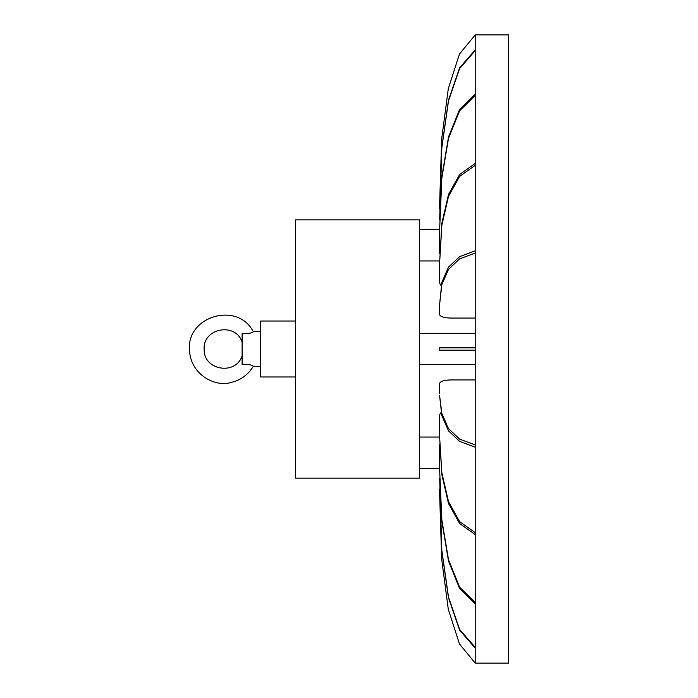 <?xml version="1.0" encoding="UTF-8"?>
<svg xmlns="http://www.w3.org/2000/svg" width="698" height="698" viewBox="0 0 698 698"><rect width="100%" height="100%" fill="white"/><g stroke="black" fill="none" stroke-linecap="round" stroke-linejoin="round"><path stroke-width="1.05" d="M439.688 347.822L475.207 347.822L475.207 253.051L459.633 258.862L448.509 269.376L441.834 284.583L439.609 304.494L439.688 312.285M475.207 318.061L451.152 318.061L475.207 318.061M439.609 208.589L441.834 146.955L448.509 100.146L459.633 67.793L475.207 49.907L475.207 34.9L508.476 34.9L508.476 663.1L475.207 663.1L475.207 648.093L459.633 630.207L448.509 597.854L441.834 551.045L439.609 489.411M439.661 478.121L441.834 550.321L448.509 597.13L459.633 629.474L475.207 647.36L475.207 603.116L475.207 603.805L459.633 588.589L448.509 561.07L441.834 521.249L439.609 469.135L441.834 519.87L448.509 559.691L459.633 587.21L475.207 602.426L475.207 446.066L475.207 447.182L459.633 441.372L448.509 430.858L441.834 415.65L439.609 395.74L441.834 413.417L448.509 428.624L459.633 439.138L475.207 444.949L475.207 349L475.207 350.178L439.688 350.178M439.609 304.494L441.834 282.35L448.509 267.142L459.633 256.628L475.207 250.818L475.207 164.379L475.207 165.33L459.633 176.385L448.509 196.374L441.834 225.306L439.609 263.172L439.688 282.245A11.465 6.736 180 0 0 441.119 285.508M439.609 263.172L441.834 223.404L448.509 194.472L459.633 174.483L475.207 163.428L475.207 94.884L475.207 95.574L459.633 110.79L448.509 138.309L441.834 178.13L439.609 230.244L439.688 253.383M439.609 230.244L441.834 176.751L448.509 136.93L459.633 109.412L475.207 94.195L475.207 50.64L459.633 68.526L448.509 100.87L441.834 147.679L439.661 219.879M475.207 364.653L419.428 364.653L475.207 364.653M475.207 333.347L419.428 333.347M295.359 478.165L295.359 219.835L419.428 219.835L419.428 478.165L295.359 478.165M295.359 376.981L260.72 376.981L260.72 321.019L295.359 321.019M242.101 364.234C248.488 364.356 252.231 365.019 253.33 366.223C252.248 365.019 248.505 364.356 242.101 364.234L242.101 333.766C248.488 333.644 252.231 332.981 253.33 331.777C252.248 332.981 248.505 333.644 242.101 333.766M475.207 253.051L475.207 251.934L475.207 253.051M475.207 534.572L475.207 533.621L475.207 534.572L459.633 523.517L448.509 503.528L441.834 474.596L439.609 436.73L441.834 472.694L448.509 501.626L459.633 521.615L475.207 532.67L475.207 533.621M439.688 385.715L439.609 393.506M439.688 417.657L439.609 436.73M439.609 493.102L441.668 558.976L448.291 609.258L459.467 643.966L475.207 663.1M475.207 647.36L475.207 648.093M439.688 444.617L439.609 469.135M475.207 602.426L475.207 603.116M441.119 412.492A11.465 6.736 0 0 0 439.688 415.755L439.688 426.626M475.207 379.939L451.152 379.939A11.465 3.542 0 0 0 439.688 383.481L439.688 389.187M475.207 444.949L475.207 446.066M475.207 347.822L475.207 349M439.688 308.813L439.688 314.519A11.465 3.542 180 0 0 451.152 318.061M475.207 250.818L475.207 251.934M439.688 280.343L439.688 271.374M475.207 163.428L475.207 164.379M475.207 94.195L475.207 94.884M475.207 49.907L475.207 50.64M475.207 34.9L459.467 54.034L448.291 88.742L441.668 139.024L439.609 204.898M439.609 437.061L419.428 437.061M439.609 468.375L419.428 468.375M242.101 355.753C236.011 375.69 203.58 370.376 204.165 349.541C202.403 328.165 235.819 321.743 242.101 342.247M260.72 366.616L253.33 366.223C248.314 374.538 241.107 379.895 231.701 382.312C214.705 387.739 190.728 374.154 189.524 350.649C185.86 316.22 237.686 300.908 253.33 331.777L260.72 331.384M439.609 229.625L419.428 229.625M439.609 260.939L419.428 260.939M439.609 489.054L439.609 489.778M439.609 347.822L439.609 350.178M439.609 208.222L439.609 208.946"/></g></svg>

